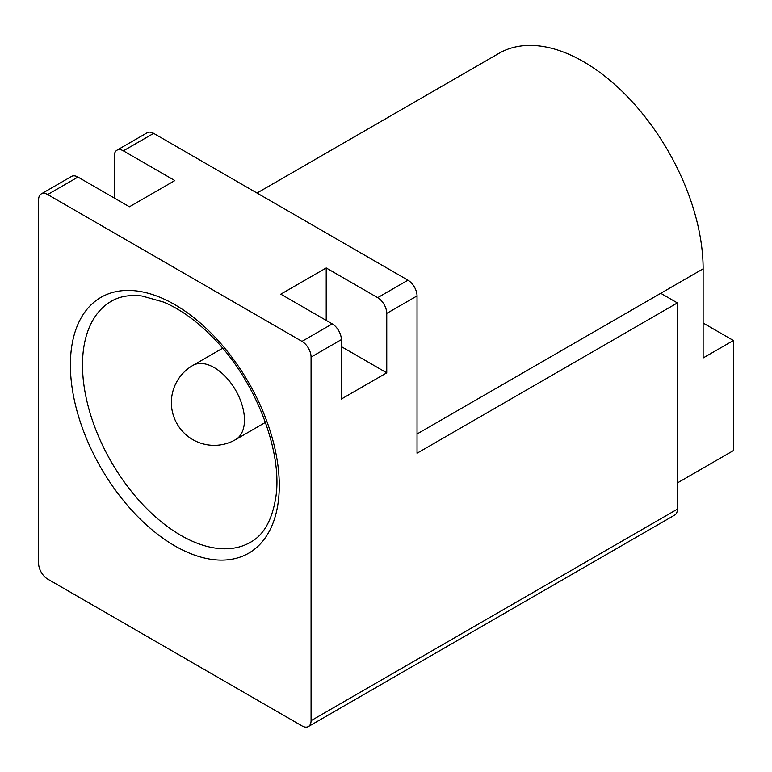 <?xml version="1.0" encoding="UTF-8"?>
<svg xmlns="http://www.w3.org/2000/svg" width="772" height="772" viewBox="0 0 772 772"><rect width="100%" height="100%" fill="white"/><g stroke="black" fill="none" stroke-linecap="round" stroke-linejoin="round"><path stroke-width="1.16" d="M256.999 193.039L498.982 53.326A169.116 97.639 60 0 1 629.305 98.633A169.116 97.639 60 0 1 703.128 268.83L703.128 357.967L733.4 340.491L733.4 450.607L677.391 482.944M417.034 433.999L660.745 293.302L677.391 302.913L677.391 509.163L311.068 720.662L311.068 357.098A12.844 7.411 -120 0 0 301.987 341.359L47.681 194.544A12.844 7.411 -120 0 0 41.263 193.907A12.844 7.411 -120 0 0 38.6 199.784L38.6 563.348A12.844 7.411 -120 0 0 47.681 579.077L301.987 725.902A12.844 7.411 -120 0 0 308.414 726.539A12.844 7.411 -120 0 0 311.068 720.662M308.414 726.539L674.728 515.049A12.844 7.411 -120 0 0 677.391 509.163M677.391 302.913L417.034 453.232L417.034 295.917A12.844 7.411 -120 0 0 407.954 280.188L153.647 133.363A12.844 7.411 -120 0 0 147.22 132.726L116.948 150.212A12.844 7.411 -120 0 0 114.285 156.089L114.285 198.037M41.263 193.907L71.535 176.421A12.844 7.411 60 0 1 77.953 177.058L129.426 206.78L174.839 180.561L123.366 150.839A12.844 7.411 -120 0 0 116.948 150.212M341.349 339.612L341.349 399.047L386.753 372.828L386.753 313.393A12.844 7.411 -120 0 0 377.672 297.664L326.209 267.952L280.796 294.171L332.259 323.883A12.844 7.411 60 0 1 341.349 339.612L311.068 357.098M326.209 320.39L326.209 267.952M386.753 372.828L341.349 346.609M703.128 323.014L733.4 340.491M82.498 364.963A139.143 80.336 -120 0 0 143.235 504.994A139.143 80.336 -120 0 0 250.466 542.272C263.735 535.073 272.188 520.019 275.836 497.129C282.919 451.832 255.657 380.461 213.255 337.856C196.85 321.046 180.281 309.118 163.567 302.064L142.058 296.014C129.831 294.586 119.583 296.342 111.313 301.263A139.143 80.336 -120 0 0 82.498 364.963M70.387 364.963A147.713 85.277 60 0 1 227.055 350.97A147.713 85.277 60 0 1 227.055 559.864A147.713 85.277 60 0 1 70.387 364.963M222.635 348.23L192.788 365.465A42.817 24.723 60 0 1 225.781 376.929A42.817 24.723 60 0 1 244.463 420.016A42.817 24.723 60 0 1 235.595 439.615L265.452 422.39M703.128 268.83L660.745 293.302M153.647 133.363L123.366 150.839M407.954 280.188L377.672 297.664M77.953 177.058L47.681 194.544M332.259 323.883L301.987 341.359M417.034 295.917L386.753 313.393M192.788 365.465A42.817 42.817 0 0 0 171.374 402.54A42.817 42.817 0 0 0 235.595 439.615"/></g></svg>
